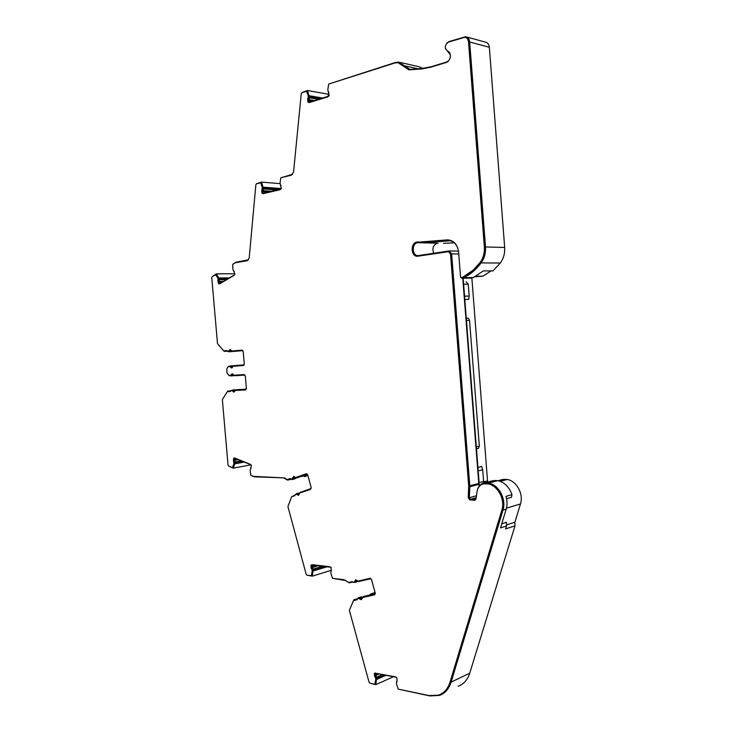 <?xml version="1.0" encoding="UTF-8"?>
<svg xmlns="http://www.w3.org/2000/svg" width="733" height="733" viewBox="0 0 733 733"><rect width="100%" height="100%" fill="white"/><g stroke="black" fill="none" stroke-linecap="round" stroke-linejoin="round"><path stroke-width="1.1" d="M437.949 243.2L437.317 243.255C433.194 244.978 431.994 248.322 433.716 253.27M506.585 498.724L511.515 497.304L511.973 494.656C509.233 486.996 504.551 482.341 497.918 480.674L487.298 482.946L483.963 483.029C480.225 483.945 477.953 486.639 477.146 491.092L476.074 498.541L475.323 499.448L470.504 499.246L469.331 497.707L469.826 486.73L479.18 484.293L479.162 483.349L469.807 485.768L451.629 253.865L449.036 250.943L418.094 255.615C411.992 256.009 411.525 243.374 417.618 242.696L438.114 243.209M450.392 240.781L423.876 242.76M236.915 459.05L234.926 459.399M243.851 461.863L235.293 463.421L234.404 460.791L234.606 458.556L235.156 458.427L250.833 464.713M360.031 597.221L361.589 596.891L362.414 597.578M362.221 598.43L361.589 598.953L359.207 597.642L357.246 598.962M357.915 581.141L358.758 581.516L370.962 578.694M352.756 582.295L355.01 582.433L356.403 580.243L357.081 580.325M296.911 493.501L299.595 493.162M299.357 494.289L298.817 494.619L296.883 493.511L295.097 494.702M295.436 477.568L296.288 477.98L307.338 474.205M290.754 479.125L292.907 479.18L294.299 476.908L294.849 477.009M295.61 477.788L293.402 478.292M293.869 479.135L291.881 479.547M228.943 375.507L231.289 375.919L233.167 374.297M227.331 351.354L229.191 351.794L231.115 350.136M448.788 251.63L417.489 256.257C410.782 256.697 410.242 242.788 416.967 242.037L423.161 242.092L447.808 239.847C453.901 240.461 457.502 244.556 458.611 252.143L460.544 276.964L461.094 277.56L463.687 277.019L461.561 277.541M418.204 241.991L417.572 242.055C411.103 242.76 411.222 256.083 417.691 256.257M447.808 239.847L419.661 242.046M230.336 349.568L228.824 350.951L230.034 349.54L232.434 351.51L242.898 350.658M232.388 373.757L230.913 375.104L232.104 373.729L234.533 375.717L244.978 375.104M234.551 458.006L233.671 458.253L235.064 458.116L250.109 464.227L251.41 465.464L250.182 470.375L250.833 475.268L253.49 476.377L284.56 477.925M293.86 476.468L293.008 478.191L292.403 478.319L293.594 476.477L295.536 477.559L306.458 473.71L307.741 475.002L302.738 476.001M296.398 494.198L298.67 495.187M312.001 564.712L311.498 565.116L312.185 571.044L311.397 575.735L307.008 575.203L306.165 574.278L287.913 506.558L291.633 496.745L294.822 495.655L295.317 494.555L297.369 494.289M311.498 565.116L312.35 564.722L329.584 566.655L331.215 567.589L330.858 573.243L332.507 578.319L344.052 579.73L348.569 582.478L352.087 581.617L353.123 582.323L354.259 582.048L355.652 579.858L358.006 581.132L370.128 578.255L371.539 579.721L375.177 592.823L374.618 594.802M355.871 579.821L354.296 582.029M358.107 598.522L359.482 598.22L361.552 599.567M375.168 672.958L375.736 679.464L374.829 684.237L369.973 683.22L369.047 682.185L349.366 610.342L353.544 600.574L357.081 599.768L357.622 598.696L359.839 598.485M374.939 673.141L395.05 676.751L396.855 677.888L397.094 680.81L396.416 683.697L398.202 689.112L429.236 695.599L438.563 695.122C444.088 693.116 447.909 688.763 450.053 682.084L501.876 509.976C505.349 499.576 497.771 485.457 488.041 483.908L483.533 483.835C480.005 484.696 477.861 487.234 477.101 491.44L476.029 498.898L474.59 500.272L475.277 500.117M377.046 677.869L384.092 674.772M393.621 676.678L375.782 684.631L376.68 678.162L377.138 678.868L385.705 675.093M313.495 569.779L324.609 566.417M306.935 575.185L312.322 576.147L313.092 569.816L313.559 570.54L326.46 566.627M235.366 462.605L242.495 461.314M227.587 278.961L219.469 279.044L219.268 278.274L228.898 278.183M279.639 189.444L263.77 188.234M262.964 192.88L262.918 189.829L262.964 192.88L263.715 193.136L281.17 188.894L263.706 187.556L263.367 188.372L261.562 182.114L256.422 183.763M320.312 98.854L309.408 97.013L307.457 90.516L301.895 92.596M322.089 98.304L309.747 96.188L309.134 99.276L309.408 97.013M371.924 594.49L375.269 593.327M234.954 462.734L234.862 463.806L244.364 462.074M229.42 277.88L218.773 277.972L219.469 279.035L219.249 281.041L219.057 279.035M281.316 188.573L263.266 187.181M322.822 98.075L309.299 95.748M479.18 484.293L479.089 486.171M376.78 679.399L386.273 675.212M312.322 576.147L331.435 570.247M313.193 570.998L327.284 566.719M251.107 475.387L254.333 476.835L283.57 477.852L287.629 480.142L290.635 479.07M228.742 466.096L233.268 468.149L250.97 464.859M233.268 468.149L234.862 463.806M234.862 273.748L216.437 273.84L212.258 276.57M218.773 277.972L216.437 273.84M248.542 259.812L235.898 262.24L232.938 264.173M280.088 183.635L261.562 182.114M307.457 90.516L327.972 94.145L328.696 96.179M448.431 251.593L450.502 253.939L468.689 485.906L468.222 497.744L468.799 497.588L470.549 499.897L475.167 500.117M409.142 69.855L422.199 68.884L430.977 67.152L446.269 62.479C448.12 61.984 449.448 60.262 450.273 57.321C450.658 54.068 449.732 51.951 447.469 50.962C444.326 48.076 444.629 45.125 448.394 42.12L464.896 37.246C466.994 37.713 468.195 39.298 468.524 42.001L484.357 247.03C484.705 252.876 483.294 258.016 480.124 262.451L473.142 270.175L463.091 277.028M409.106 69.855L403.242 66.062L408.776 69.809M228.824 350.951L223.73 350.887L217.499 343.685L211.773 277.725L212.194 276.607L216.345 274.481L218.736 279.227L218.516 281.243L217.903 281.243L218.562 283.717L219.964 283.671L233.873 275.498L234.954 274.078L232.883 269.323L232.682 264.32L235.32 262.781L247.268 260.71L249.211 257.869L255.863 184.743L256.532 183.726L261.333 182.755L262.982 188.463L262.368 190.479L261.745 190.433L261.974 193.219L263.074 193.668L279.896 189.783L281.325 188.665L280.043 183.039L280.803 177.78L291.422 175.178L293.557 171.989L301.254 93.705L301.987 92.56L307.209 91.213L308.978 97.141L308.3 99.34L307.668 99.239L307.915 102.171L309.564 102.473L327.614 96.93L329.19 95.62L327.807 89.738L328.668 84.075L394.931 62.965L398.028 62.662L403.242 66.062M307.668 99.239L308.052 98.011L308.675 98.121M306.577 91.103L308.254 95.876L308.052 98.011M261.745 190.433L262.084 189.316L262.707 189.361M260.71 182.7L262.258 187.318L262.084 189.316M217.903 281.243L218.022 280.125L218.636 280.116M215.722 274.49L217.857 278.256L218.022 280.125M242.009 350.117L231.775 351.015M242 350.117L243.219 351.657L244.263 363.815L243.347 365.52M230.913 375.104L229.145 375.543L227.093 373.299L226.726 369.102L227.899 366.958L229.841 366.509L231.619 367.993L233.094 366.271L243.319 365.529M228.98 366.555L230.455 366.445L231.93 367.92M230.62 375.443L231.225 375.388L230.62 375.443M234.276 458.152L234.358 461.726L233.754 461.836L233.909 463.687L232.462 467.645L228.632 466.051L228.027 465.024L222.356 399.613L227.267 391.688L230.327 391.541L230.922 390.671L231.93 390.625L233.745 392.146L235.183 390.46L245.454 389.956L246.37 388.279L245.326 376.148L244.098 374.581L233.873 375.241M231.491 390.607L232.535 390.552L234.056 392.063M233.754 461.836L233.442 460.764L234.047 460.654M233.671 458.253L233.442 460.764M292.403 478.319L291.038 479.153L290.186 478.539L287.015 479.675L284.587 477.916M298.432 495.288L299.742 493.043L310.425 489.397L311.113 487.344L307.741 475.002M298.322 495.316L296.773 494.418M311.662 569.101L311.131 568.048L311.727 567.864M310.902 565.29L311.131 568.048M361.36 599.667L362.542 597.578L374.6 594.811M363.073 597.386L374.746 594.729M361.177 599.741L359.243 598.696M357.622 598.696L358.226 598.485L357.622 598.696M375.177 677.411L374.59 676.257L375.177 676.009M374.361 673.389L374.59 676.257M470.549 499.897L474.59 500.272M469.972 500.062L468.222 497.744M469.807 485.768L469.826 486.73M231.142 365.822L233.195 366.014M244.116 364.851L233.662 365.675L244.071 364.869M242.797 350.631L234.679 351.336M229.191 351.794L231.912 351.235M231.426 351.62L230.437 351.703M227.056 351.162L224.261 351.382L227.038 351.134M230.501 390.955L227.697 391.092L230.638 390.799M233.644 389.828L235.311 390.139M237.923 389.608L246.27 389.196M233.515 375.699L231.289 375.919L233.964 375.378M307.439 474.324L296.288 477.98M296.196 477.998L298.496 477.522M292.907 479.18L295.115 478.722L295.61 477.834M295.115 478.722L294.089 479.089M290.919 479.3L287.629 480.142M357.191 599.063L353.819 599.823L357.283 598.779M358.061 597.908L360.224 597.157L358.043 597.908M365.016 596.076L375.259 593.73M357.173 581.718L355.102 582.396L357.704 581.058M487.298 482.946L488.636 483.102C498.724 484.696 506.585 499.329 502.975 510.104L506.191 509.142L500.52 527.888L506.512 525.964L505.623 528.887L514.987 525.854L514.878 522.217L506.723 524.819M492.292 480.857L496.589 480.518M471.475 278.073L461.9 278.192L463.842 277.66L473.408 277.55L471.026 278.082M461.9 278.192L460.645 277.294M487.619 482.076L471.86 277.972M466.28 318.305L468.305 318.186L469.532 320.33L479.336 446.15L478.447 448.367L476.468 448.798M463.155 278.201L466.454 320.523L469.532 320.33M466.454 320.523L479.162 483.349M376.68 678.162L375.626 676.092L375.827 673.315L396.132 677.228M376.011 675.927L375.919 676.669M377.064 677.998L376.304 676.504M377.779 673.517L375.882 674.342M375.782 684.631L369.982 683.229M313.092 569.816L312.13 567.91L311.919 565.445L312.533 565.125L330.858 567.25M312.524 567.791L312.395 568.442M313.486 569.697L312.799 568.322M315.905 565.436L312.414 566.472M306.119 474.801L307.539 474.508M234.807 460.727L234.56 461.332M235.357 462.66L234.963 461.259M234.569 274.82L220.45 283.158L219.433 283.268L219.249 281.041M219.588 282.306L221.934 282.278M263.339 189.865L263.779 188.408M263.266 191.661L268.553 192.046M328.86 96.069L310.141 101.979L308.932 101.841L309.134 99.276M309.262 100.751L312.432 101.273M449.027 251.611L451.107 253.948L469.276 485.75L468.799 497.588M483.313 483.881L488.609 483.753C498.348 485.301 505.926 499.411 502.444 509.811L450.621 681.809C448.733 687.801 445.417 691.934 440.68 694.224M375.763 677.155L376.322 679.207L375.736 679.464M376.322 679.207L375.415 683.981L374.829 684.237M357.081 599.704L353.544 600.574M312.258 568.927L312.78 570.86L312.185 571.044M312.78 570.86L311.992 575.552L311.397 575.735M306.531 473.71L295.491 477.568M293.008 478.191L291.587 479.034M290.231 478.622L287.015 479.675M234.358 461.726L234.514 463.577L233.909 463.687M234.514 463.577L233.067 467.535L232.462 467.645M230.327 391.495L227.267 391.688M235.769 390.396L245.665 389.91M235.898 365.474L233.085 366.271L243.448 365.501M242.101 350.117L232.398 350.97M229.438 350.905L228.155 351.345M226.79 350.621L223.73 350.887M218.471 278.256L217.857 278.256M218.516 281.243L219.543 283.836M218.562 283.717L219.176 283.708M262.89 187.373L262.258 187.318M262.368 190.479L262.597 193.265L263.321 193.659M261.974 193.219L262.597 193.265M308.886 95.986L308.254 95.876M308.3 99.34L309.051 102.556M307.915 102.171L308.538 102.281M398.944 62.846L403.856 66.199M465.565 37.41C467.627 37.905 468.808 39.49 469.129 42.166L484.944 247.048C485.292 252.885 483.89 258.016 480.711 262.46L473.729 270.165L463.687 277.019M328.155 91.533L328.915 92.431M308.932 101.841L308.721 99.212M280.492 184.863L281.023 185.504M262.918 189.829L263.367 188.372M233.561 270.844L234.221 271.412M219.433 283.268L218.837 281.051M223.822 350.878L224.261 351.382M232.59 367.242L230.409 365.914L228.155 366.683M246.242 389.26L235.724 389.855L235.183 390.46M234.697 391.367L232.489 390.02L230.721 390.744M234.404 460.791L234.606 458.556M251.153 468.121L250.576 468.808M311.131 488.545L300.2 492.365L299.715 493.062M312.13 567.91L311.919 565.445M331.444 570.64L330.95 571.456M348.615 582.469L349.165 582.891L352.426 582.103M375.259 593.757L362.963 596.79L362.414 597.642M375.626 676.092L375.415 673.526M397.094 680.865L396.434 681.992M511.973 494.656L505.981 496.36C507.309 500.786 507.383 505.046 506.191 509.142M445.398 48.497L450.309 54.709M489.36 47.279L504.67 247.452L485.503 246.957L469.679 41.992L489.36 47.279C489.003 44.346 487.683 42.624 485.383 42.111L466.527 36.934M469.679 41.992C469.322 38.986 467.984 37.227 465.666 36.696L448.953 41.598L446.782 43.183M473.408 277.55L483.322 270.908L493.016 270.88L500.3 263.028L481.123 262.909C476.175 269.506 470.412 274.426 463.842 277.66M475.864 276.259L482.836 276.185L474.984 276.744M514.878 522.217L520.476 503.965C523.811 494.161 516.609 480.903 507.309 479.474L503.012 479.409L498.083 480.701M501.775 523.747L506.402 522.281L506.512 525.964M398.431 689.157L429.859 695.929L439.388 695.443C445.023 693.391 448.926 688.965 451.107 682.148L502.975 510.104M374.975 592.081L373.876 593.272L370.467 594.051L370.101 594.903M332.745 578.346L346.223 580.664M294.858 495.114L291.716 496.708M303.7 475.964L304.626 476.615L307.686 475.525L304.626 476.615M246.306 389.067L244.795 389.269M292.705 174.271L281.032 177.725M448.843 60.582L446.828 61.948L431.535 66.63L422.849 68.343L411.424 69.342L409.829 69.314L398.77 62.14L395.499 62.452L328.888 84.002M446.892 240.671L448.385 240.534C452.728 240.763 455.871 243.31 457.813 248.185M485.503 246.957C485.869 253.004 484.403 258.318 481.123 262.909M227.697 391.092L227.331 391.679M353.819 599.823L349.504 610.021M504.67 247.452C505.019 253.352 503.562 258.547 500.3 263.028M491.119 270.88L482.836 276.185M502.142 479.639L503.012 479.409M514.987 525.854L469.752 673.151C467.581 679.839 463.696 684.21 458.098 686.262M370.467 594.051L373.94 592.942M244.877 389.131L246.334 388.966M400.035 62.424L418.937 66.694L422.684 68.352M454.304 242.852L443.538 243.319M466.115 281.829L468.25 284.166L469.175 296.05L468.726 299.366L464.814 299.513M477.925 467.462L481.746 466.545L482.708 469.761L483.615 481.489L483.184 483.221M482.708 469.761L478.191 470.861L479.116 482.818M464.575 296.462L463.613 284.092M360.15 598.174L362.313 597.422M357.548 580.903L355.569 581.553M297.653 493.95L299.485 493.538M233.589 375.067L231.866 375.232M231.591 350.951L229.786 351.089M446.828 240.012L446.232 239.993M355.129 581.416L354.534 581.608M376.954 677.466L383.405 674.635M313.44 569.376L323.601 566.297M301.712 476.368L307.768 475.121L301.703 476.377M235.357 462.239L241.881 461.066M226.946 279.328L219.534 279.41M278.329 189.755L263.788 188.647M319.414 99.129L309.821 97.489M470.504 499.246L476.203 497.68M476.477 495.755L469.331 497.707M475.112 499.466L475.635 499.32M382.754 674.507L376.808 677.118M370.779 594.747L375.012 593.281L370.788 594.747M322.74 566.206L313.33 569.046M241.304 460.828L235.293 461.918M219.534 279.74L226.378 279.667M263.752 188.986L277.248 190.003M309.757 97.865L318.626 99.367M375.965 675.377L379.465 673.856M312.496 567.47L318.351 565.711M234.844 460.306L238.427 459.664M223.483 281.371L219.35 281.417M271.769 191.295L263.184 190.662M314.613 100.604L309.17 99.688M497.918 480.674L488.636 483.102M485.658 482.891L494.958 480.472M483.468 482.68L487.637 481.599M479.336 446.15L476.313 446.8M462.761 278.21L478.786 483.441M451.107 253.948L450.502 253.939M469.276 485.75L468.689 485.906M469.285 486.62L468.708 486.767M485.713 483.551L485.136 483.707M487.353 483.606L486.776 483.762M488.609 483.753L488.041 483.908M502.444 509.811L501.876 509.976M450.621 681.809L450.053 682.084M376.231 678.071L375.644 678.327M359.362 598.229L358.776 598.43M312.689 569.77L312.093 569.953M296.141 477.43L295.536 477.559M292.76 478.64L292.155 478.768M291.734 479.006L291.129 479.125M234.606 462.587L234.001 462.697M232.535 390.552L231.93 390.625M232.279 390.927L232.892 390.863M230.455 366.445L229.841 366.509M230.199 366.802L230.813 366.747M229.145 351.254L228.531 351.299M218.736 279.227L218.113 279.236M262.982 188.463L262.359 188.418M308.978 97.141L308.355 97.04M469.129 42.166L468.524 42.001M484.944 247.048L484.357 247.03M480.711 262.46L480.124 262.451M473.729 270.165L473.142 270.175M461.79 277.541L461.194 277.541M451.629 253.865L458.748 253.984M231.115 366.509L232.938 366.344M232.645 365.712L230.409 365.914M235.751 389.855L237.978 389.608M233.195 390.625L235.183 390.405M234.725 389.764L232.489 390.02M362.972 596.79L365.135 596.039L362.963 596.79M361.369 596.9L359.207 597.642M483.624 481.883L487.628 480.848M506.137 479.345L499.521 481.086M498.642 480.83L504.515 479.29M507.309 479.474L500.245 481.334M404.25 65.704L417.957 68.774M520.476 503.965L506.457 508.152M469.752 673.151L451.107 682.148M483.615 481.489L479.107 482.653M469.175 296.05L464.557 296.196M468.25 284.166L463.632 284.257M291.807 479.574L293.951 479.125M471.264 278.109L461.689 278.219M484.11 483.679L483.533 483.826M291.642 479.025L291.038 479.153M233.708 366.216L233.094 366.271M461.68 277.55L461.094 277.56M423.766 242.101L423.161 242.092M237.959 389.608L235.724 389.855M493.272 480.601L483.963 483.029M449.155 250.943L458.501 251.135M448.385 240.534L448.917 240.552M296.984 494.06L296.379 494.198M299.082 493.016L296.883 493.511"/></g></svg>
